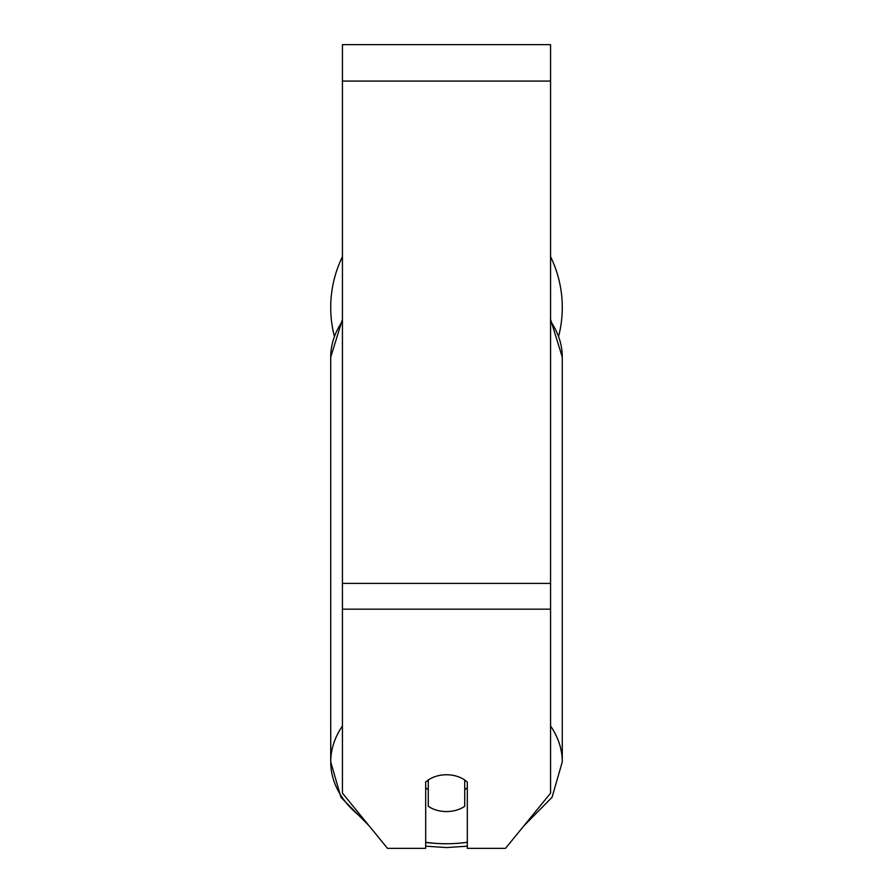<?xml version="1.0" encoding="UTF-8"?>
<svg xmlns="http://www.w3.org/2000/svg" width="893" height="893" viewBox="0 0 893 893"><rect width="100%" height="100%" fill="white"/><g stroke="black" fill="none" stroke-linecap="round" stroke-linejoin="round"><path stroke-width="1.34" d="M446.5 811.558A26.02 18.396 0 0 1 428.283 806.301L428.283 780.013A26.02 18.396 0 0 1 446.5 774.756A26.02 18.396 0 0 1 464.717 780.013L464.717 806.301A26.02 18.396 0 0 1 446.5 811.558M428.283 789.736A26.02 18.396 0 0 1 425.682 787.637M467.318 787.637A26.02 18.396 0 0 1 464.717 789.736M550.568 609.16L550.568 44.65L342.432 44.65L342.432 793.151L387.495 848.35L425.682 848.35L425.682 782.123A26.02 18.396 0 0 1 467.318 782.123L467.318 848.35L505.505 848.35L550.568 793.151L550.568 609.16L342.432 609.16M550.568 256.704A115.777 115.777 0 0 1 558.728 335.913M334.272 335.913A115.777 115.777 0 0 1 342.432 256.704M342.432 726.009A115.777 81.866 180 0 0 330.723 761.885A115.777 81.866 180 0 0 363.484 818.959M425.682 842.412A115.777 81.866 180 0 0 446.5 843.751A102.773 72.668 0 0 1 425.682 842.244M369.043 825.757L340.959 797.326L330.723 761.885L330.723 357.133A115.777 81.866 0 0 1 342.432 321.257M467.318 842.244A102.773 72.668 0 0 1 446.5 843.751M550.568 321.257A115.777 81.866 0 0 1 562.277 357.133L562.277 761.885A115.777 81.866 180 0 0 550.568 726.009M550.568 81.073L342.432 81.073M550.568 583.408L342.432 583.408M425.682 846.184L446.5 847.557L467.318 846.184M330.723 357.133L342.432 319.359M550.568 319.359L562.277 357.133M523.957 825.757L552.041 797.326L562.277 761.885"/></g></svg>
